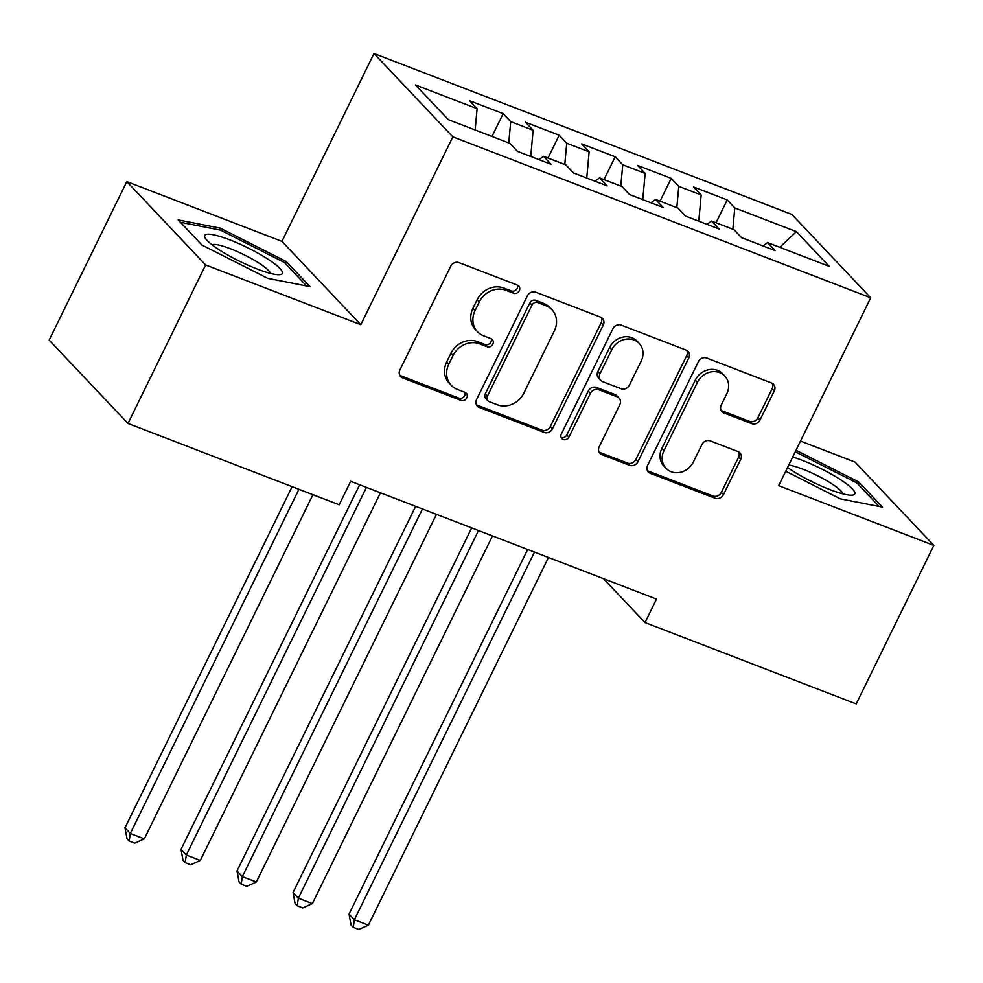 <?xml version="1.0" encoding="UTF-8"?>
<svg xmlns="http://www.w3.org/2000/svg" width="983" height="983" viewBox="0 0 983 983"><rect width="100%" height="100%" fill="white"/><g stroke="black" fill="none" stroke-linecap="round" stroke-linejoin="round"><path stroke-width="1.47" d="M519.307 290.649A4.571 4.043 136.6 0 0 517.439 285.131L459.024 262.633A6.525 5.775 136.6 0 0 450.693 266.282L399.884 370.001A6.525 5.775 136.6 0 0 400.646 376.612A6.525 5.775 136.6 0 0 402.563 377.89L460.978 400.388A4.571 4.043 136.6 0 0 464.934 392.315L457.378 389.403A20.876 18.468 136.6 0 1 451.234 385.311A20.876 18.468 136.6 0 1 448.813 364.189L453.04 355.551A20.876 18.468 136.6 0 1 479.679 343.878L487.236 346.79A4.571 4.043 136.6 0 0 491.181 338.73L483.624 335.817A20.876 18.468 136.6 0 1 477.492 331.726A20.876 18.468 136.6 0 1 475.059 310.603L479.299 301.953A20.876 18.468 136.6 0 1 505.926 290.292L513.482 293.204A4.571 4.043 136.6 0 0 519.307 290.649M477.492 331.726L475.367 329.477A20.876 18.468 136.6 0 1 472.934 308.343L477.173 299.704A20.876 18.468 136.6 0 1 503.8 288.044L511.357 290.956A4.571 4.043 136.6 0 0 517.463 285.144M399.749 375.309A6.525 5.775 136.6 0 0 400.425 375.629L458.852 398.127A4.571 4.043 136.6 0 0 464.959 392.328M451.234 385.311L449.108 383.063A20.876 18.468 136.6 0 1 446.675 361.941L450.914 353.29A20.876 18.468 136.6 0 1 477.541 341.629L485.098 344.541A4.571 4.043 136.6 0 0 491.205 338.73M751.7 423.648A6.525 5.775 136.6 0 0 760.019 419.999L774.285 390.902A6.525 5.775 136.6 0 0 773.523 384.304A6.525 5.775 136.6 0 0 771.606 383.026L706.728 358.033A6.525 5.775 136.6 0 0 698.397 361.683L647.588 465.401A6.525 5.775 136.6 0 0 648.35 472A6.525 5.775 136.6 0 0 650.267 473.278L715.145 498.27A6.525 5.775 136.6 0 0 723.463 494.621L740.69 459.466A6.525 5.775 136.6 0 0 739.929 452.868A6.525 5.775 136.6 0 0 738.012 451.59L710.242 440.9A6.525 5.775 136.6 0 0 701.923 444.549L693.384 461.973A17.448 15.445 136.6 0 1 665.995 468.301A17.448 15.445 136.6 0 1 663.967 450.644L697.414 382.362A17.448 15.445 136.6 0 1 724.803 376.034A17.448 15.445 136.6 0 1 726.83 393.691L721.264 405.07A6.525 5.775 136.6 0 0 722.014 411.668A6.525 5.775 136.6 0 0 723.93 412.946L751.7 423.648L749.574 421.388A6.525 5.775 136.6 0 0 757.893 417.75L772.146 388.654A6.525 5.775 136.6 0 0 772.282 383.333M656.521 599.089L350.673 481.301L339.172 504.783L127.987 423.452L205.631 264.955L360.798 324.709L452.831 136.846L870.717 297.788L778.683 485.639L933.85 545.405L856.205 703.902L645.02 622.571L656.521 599.089M603.279 325.041A6.525 5.775 136.6 0 0 602.518 318.443A6.525 5.775 136.6 0 0 600.601 317.165L535.723 292.172A6.525 5.775 136.6 0 0 527.404 295.822L476.583 399.54A6.525 5.775 136.6 0 0 477.345 406.151A6.525 5.775 136.6 0 0 479.262 407.429L544.14 432.409A6.525 5.775 136.6 0 0 552.471 428.772L603.279 325.041L601.154 322.793A6.525 5.775 136.6 0 0 601.277 317.484M621.219 325.103L686.097 350.095A6.525 5.775 136.6 0 1 688.026 351.373A6.525 5.775 136.6 0 1 688.776 357.972L637.967 461.691A6.525 5.775 136.6 0 1 629.648 465.34L601.879 454.65A6.525 5.775 136.6 0 1 599.962 453.372A6.525 5.775 136.6 0 1 599.2 446.761L619.806 404.701A6.525 5.775 136.6 0 0 619.057 398.103A6.525 5.775 136.6 0 0 617.14 396.825L598.708 389.723A6.525 5.775 136.6 0 0 590.39 393.372L568.936 437.165A4.571 4.043 136.6 0 1 561.244 434.203L612.9 328.752A6.525 5.775 136.6 0 1 621.219 325.103M452.831 136.846L373.995 53.524L791.88 214.454L870.717 297.788M491.979 136.465L503.161 113.647L469.542 100.696L477.111 108.695L415.49 84.968L448.309 119.643L509.919 143.383L517.488 151.37L551.094 164.321L543.538 156.322L565.938 164.947L573.507 172.947L607.113 185.885L599.544 177.898L621.956 186.524L629.513 194.523L663.132 207.462L655.563 199.463L677.975 208.101L685.532 216.088L719.151 229.039L711.581 221.04L733.994 229.666L741.551 237.665L775.157 250.616L767.6 242.617L763.017 245.934M503.161 113.647L510.718 121.634L533.13 130.272L530.722 156.469M547.998 158.042L559.18 135.212L525.561 122.273L533.13 130.272M559.18 135.212L566.736 143.211L589.149 151.837L586.74 178.046M604.004 179.619L615.186 156.788L581.58 143.85L589.149 151.837M615.186 156.788L622.755 164.788L645.155 173.413L642.759 199.623M660.023 201.183L671.205 178.365L637.598 165.414L645.155 173.413M671.205 178.365L678.774 186.352L701.174 194.99L698.778 221.187M716.042 222.76L727.223 199.93L693.617 186.991L701.174 194.99M727.223 199.93L734.793 207.929L796.402 231.656L829.222 266.344L767.6 242.617M711.581 221.04L706.998 224.357M734.793 207.929L732.839 229.223M796.402 231.656L779.765 247.298M655.563 199.463L650.979 202.781M678.774 186.352L676.82 207.646M599.544 177.898L594.961 181.216M622.755 164.788L620.801 186.082M543.538 156.322L538.942 159.639M566.736 143.211L564.783 164.505M510.718 121.634L508.764 142.928M603.476 578.668L645.02 622.571M933.85 545.405L855.013 462.071L800.518 441.084M360.798 324.709L281.961 241.376L126.795 181.622L205.631 264.955M126.795 181.622L49.15 340.118L127.987 423.452M281.961 241.376L373.995 53.524M477.111 108.695L475.158 129.989M286.262 261.539L220.339 228.179L178.156 219.909L201.896 245L267.818 278.373L310.001 286.643L286.262 261.539L285.328 263.456M785.749 471.226L840.318 498.848L882.501 507.117L858.761 482.014L796.021 450.263M476.46 404.861A6.525 5.775 136.6 0 0 477.136 405.168L542.014 430.161A6.525 5.775 136.6 0 0 550.333 426.511L601.154 322.793M537.824 302.58A4.571 4.043 136.6 0 0 531.987 305.123L487.396 396.174A4.571 4.043 136.6 0 0 489.264 401.691L497.238 404.763A20.876 18.468 136.6 0 0 523.865 393.089L554.351 330.866A20.876 18.468 136.6 0 0 551.93 309.731A20.876 18.468 136.6 0 0 545.786 305.639L537.824 302.58L535.686 300.319A4.571 4.043 136.6 0 0 529.862 302.875L531.987 305.123M487.924 400.794L485.786 398.545A4.571 4.043 136.6 0 1 485.258 393.913L529.862 302.875M551.93 309.731L549.792 307.482A20.876 18.468 136.6 0 0 543.66 303.391L545.786 305.639M535.686 300.319L543.66 303.391M599.065 452.082A6.525 5.775 136.6 0 0 599.753 452.389L627.51 463.091A6.525 5.775 136.6 0 0 635.841 459.442L686.65 355.723A6.525 5.775 136.6 0 0 686.785 350.415M619.057 398.103L616.919 395.842A6.525 5.775 136.6 0 0 615.002 394.564L596.583 387.474A6.525 5.775 136.6 0 0 588.264 391.123L566.81 434.916L568.936 437.165M560.961 437.46A4.571 4.043 136.6 0 0 566.81 434.916M641.199 361.056A17.448 15.445 136.6 0 0 639.159 343.386A17.448 15.445 136.6 0 0 611.782 349.727L599.986 373.786A6.525 5.775 136.6 0 0 600.748 380.384A6.525 5.775 136.6 0 0 602.665 381.662L621.084 388.752A6.525 5.775 136.6 0 0 629.403 385.115L641.199 361.056M639.159 343.386L637.033 341.138A17.448 15.445 136.6 0 0 609.644 347.466L611.782 349.727M600.748 380.384L598.622 378.136A6.525 5.775 136.6 0 1 597.861 371.525L609.644 347.466M721.129 410.378A6.525 5.775 136.6 0 0 721.805 410.697L749.574 421.388M724.803 376.034L722.677 373.786A17.448 15.445 136.6 0 0 695.288 380.114L697.414 382.362M665.995 468.301L663.869 466.053A17.448 15.445 136.6 0 1 661.842 448.395L695.288 380.114M647.453 470.71A6.525 5.775 136.6 0 0 648.129 471.029L713.019 496.01A6.525 5.775 136.6 0 0 721.338 492.372L738.552 457.218A6.525 5.775 136.6 0 0 738.688 451.91M219.479 229.924L220.339 228.179M857.815 483.943L858.761 482.014M292.111 486.671L124.976 827.833L130.309 833.473L144.304 838.868L312.926 494.682M298.918 489.288L130.309 833.473L129.166 841.03L127.04 838.782L124.976 827.833M144.304 838.868L134.769 843.181L129.166 841.03M359.643 484.754L180.995 849.41L186.315 855.038L200.323 860.432L380.446 492.766M366.438 487.371L186.315 855.038L185.185 862.607L183.059 860.346L180.995 849.41M200.323 860.432L190.788 864.757L185.185 862.607M415.649 506.331L237.014 870.987L242.334 876.615L256.342 882.009L436.464 514.342M422.457 508.948L242.334 876.615L241.204 884.172L239.066 881.923L237.014 870.987M256.342 882.009L246.807 886.334L241.204 884.172M268.113 259.266A43.203 7.839 26.1 0 0 222.748 237.333A43.203 7.839 26.1 0 0 205.631 238.685A43.203 7.839 26.1 0 0 218.902 249.621A43.203 7.839 26.1 0 0 279.172 274.712A43.203 7.839 26.1 0 0 268.113 259.266M270.35 273.372A32.709 5.935 26.1 0 0 259.512 263.444A32.709 5.935 26.1 0 0 212.095 244.828M180.381 222.269L220.499 230.133L284.382 262.461L306.622 285.979M787.567 467.515A43.203 7.839 26.1 0 0 791.389 470.095A43.203 7.839 26.1 0 0 851.659 495.186A43.203 7.839 26.1 0 0 840.6 479.753A43.203 7.839 26.1 0 0 792.716 457.009M842.836 493.847A32.709 5.935 26.1 0 0 831.999 483.931A32.709 5.935 26.1 0 0 788.759 465.082M795.284 451.762L856.869 482.936L879.121 506.454M471.668 527.908L293.032 892.552L298.353 898.192L312.361 903.586L492.471 535.919M478.475 530.525L298.353 898.192L297.222 905.748L295.084 903.5L293.032 892.552M312.361 903.586L302.825 907.911L297.222 905.748M527.687 549.472L349.039 914.129L354.371 919.756L368.379 925.15L548.489 557.484M534.494 552.09L354.371 919.756L353.241 927.325L351.103 925.064L349.039 914.129M368.379 925.15L358.832 929.476L353.241 927.325M503.8 288.044L505.926 290.292M477.173 299.704L479.299 301.953M472.934 308.343L475.059 310.603M485.098 344.541L487.236 346.79M477.541 341.629L479.679 343.878M450.914 353.29L453.04 355.551M446.675 361.941L448.813 364.189M458.852 398.127L460.978 400.388M400.425 375.629L402.563 377.89M511.357 290.956L513.482 293.204M550.333 426.511L552.471 428.772M542.014 430.161L544.14 432.409M477.136 405.168L479.262 407.429M485.258 393.913L487.396 396.174M686.65 355.723L688.776 357.972M635.841 459.442L637.967 461.691M627.51 463.091L629.648 465.34M599.753 452.389L601.879 454.65M615.002 394.564L617.14 396.825M596.583 387.474L598.708 389.723M588.264 391.123L590.39 393.372M597.861 371.525L599.986 373.786M721.805 410.697L723.93 412.946M661.842 448.395L663.967 450.644M738.552 457.218L740.69 459.466M721.338 492.372L723.463 494.621M713.019 496.01L715.145 498.27M648.129 471.029L650.267 473.278M772.146 388.654L774.285 390.902M757.893 417.75L760.019 419.999"/></g></svg>
